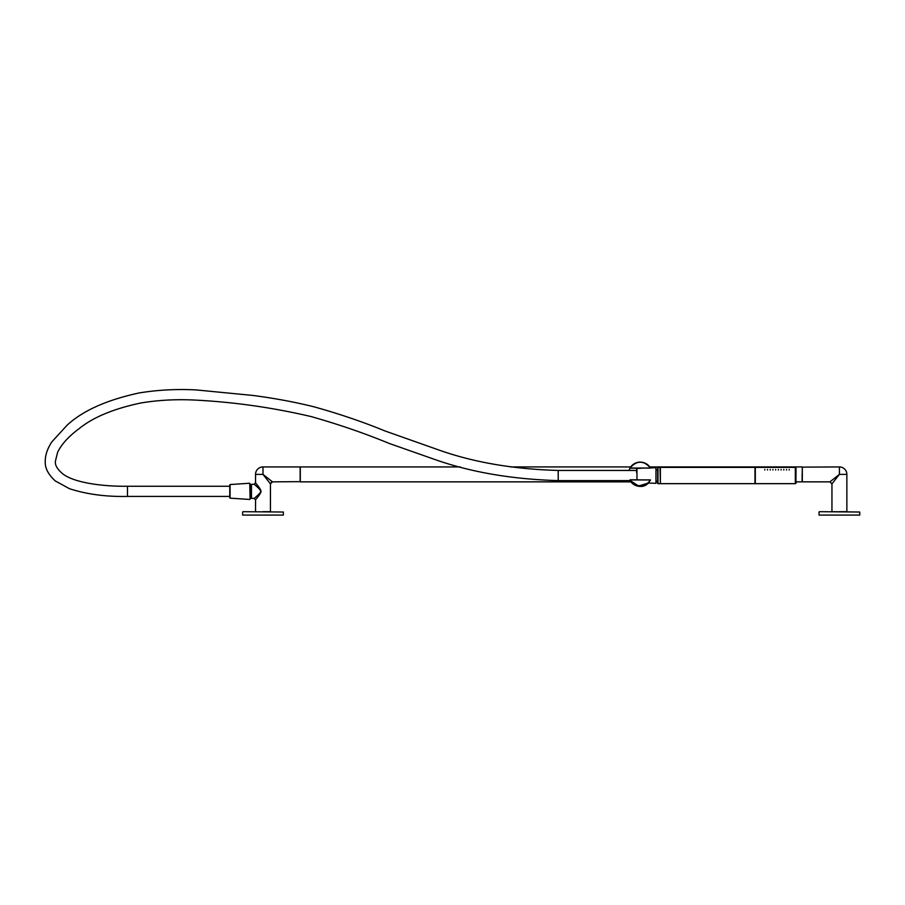 <?xml version="1.0" encoding="UTF-8"?>
<svg xmlns="http://www.w3.org/2000/svg" width="905" height="905" viewBox="0 0 905 905"><rect width="100%" height="100%" fill="white"/><g stroke="black" fill="none" stroke-linecap="round" stroke-linejoin="round"><path stroke-width="1.36" d="M300.29 481.652L272.484 481.856L262.993 474.39L270.448 483.881L270.448 511.687M262.993 466.935A7.455 7.455 0 0 0 255.538 474.39L262.993 474.39L262.993 466.935L300.132 466.935L300.155 481.845M460.26 466.935L300.29 466.935L300.29 481.856L631.057 481.856M802.113 474.39L802.113 481.856L802.113 474.39M802.113 481.652L802.316 466.935L802.316 481.856L829.908 481.856L839.41 474.39L839.41 466.935L802.113 467.138M831.944 511.687L831.944 483.881L829.908 481.856L831.944 483.881L839.41 474.39L846.865 474.39A7.455 7.455 0 0 0 839.41 466.935L839.41 466.935M255.538 499.82C255.074 500.25 260.979 493.621 260.911 491.766C261.93 489.877 255.052 482.535 255.538 482.863L254.181 484.22C254.396 484.582 261.828 490.352 260.538 491.675C260.911 492.886 254.328 498.248 254.181 498.463L255.538 499.82L255.538 511.687M270.448 483.881L272.484 481.856L270.448 483.881L271.443 482.139M254.181 498.463L251.466 498.293L251.466 484.39L254.181 484.22M250.108 499.074L250.108 498.293L251.466 498.293L251.466 484.39L250.108 484.39L250.108 498.293L249.746 483.236L250.108 499.085M242.653 512.026L242.653 515.081L283.333 515.081L283.333 512.026L242.993 511.687M270.618 511.687L262.993 511.687M819.059 512.026L819.059 515.081L859.75 515.081L859.75 512.026L831.774 511.687M859.75 512.026L819.398 511.687M839.41 511.687L847.035 511.687M630.796 481.856L630.796 481.856A11.867 11.867 -0.7 0 0 630.796 481.856L630.909 481.856A11.867 11.867 -0.7 0 0 648.5 483.055M630.989 481.856L630.185 480.612M630.344 480.612L630.106 479.774L650.503 479.955A11.867 11.867 179.3 0 1 629.993 479.955L629.993 479.989M629.971 468.145L628.964 470.442M630.106 468.224L650.503 468.021C643.67 460.26 636.826 460.26 629.993 468.021L630.106 468.089A11.731 11.731 179.3 0 1 650.39 468.089L629.993 468.021A11.867 11.867 179.3 0 1 650.503 468.021L629.993 468.055M641.374 486.438L641.453 486.505A11.867 11.867 -0.7 0 0 641.917 486.449L641.973 486.268M642.505 486.279L642.584 486.336A11.867 11.867 -0.7 0 0 643.036 486.234L643.093 486.053M643.591 485.917L643.704 486.053A11.867 11.867 -0.7 0 0 644.145 485.906L644.19 485.725M644.654 485.544L644.779 485.668A11.867 11.867 -0.7 0 0 645.208 485.476L645.242 485.295M645.684 485.08L645.819 485.182A11.867 11.867 -0.7 0 0 646.227 484.956L646.26 484.763M649.982 467.206L650.491 467.93L655.955 467.738L655.955 483.315L655.955 467.738M660.379 467.387L660.379 483.666L754.974 483.666L754.974 467.387L660.379 467.387M755.313 467.387L755.313 483.666L795.325 483.666L795.325 467.387L755.313 467.387M789.217 470.012L789.217 469.435L789.217 470.012M786.502 470.012L786.502 469.435L786.502 470.012M783.798 470.012L783.798 469.435L783.798 470.012M781.083 470.012L781.083 469.435L781.083 470.012M778.368 470.012L778.368 469.435L778.368 470.012M772.949 470.012L772.949 469.435L772.949 470.012M775.653 470.012L775.653 469.435L775.653 470.012M770.234 470.012L770.234 469.435L770.234 470.012M767.519 470.012L767.519 469.435L767.519 470.012M764.804 470.012L764.804 469.435L764.804 470.012M648.218 483.044A11.867 11.867 179.3 0 1 630.231 480.612A11.867 11.867 -0.7 0 0 648.218 483.044L638.659 486.008L630.231 480.612M650.503 479.967L629.971 479.922M650.39 479.888L630.106 479.888A11.731 11.731 179.3 0 0 650.39 479.888M229.768 486.257L127.481 486.257L127.481 496.426L229.768 496.426M229.768 484.888L229.768 497.807M230.085 498.146L230.085 484.537L230.085 498.146L249.746 499.458M127.481 496.426C105.93 496.856 86.575 494.266 69.413 488.677L55.363 480.985C48.191 474.514 44.82 467.896 45.25 461.154C45.227 455.102 47.411 448.699 51.789 441.945L67.083 425.214C82.751 410.7 106.733 399.965 139.053 392.974C157.459 389.931 176.486 388.912 196.136 389.919L252.665 395.417C274.034 398.189 294.385 401.967 313.73 406.741C339.33 413.868 363.109 421.956 385.055 430.984L441.086 450.792C475.419 462.659 514.459 469.209 558.215 470.442L558.215 480.612L630.378 480.612M636.645 468.733L636.645 472.648C636.566 464.627 636.679 470.385 636.973 468.394L636.962 479.752M657.664 475.216L657.664 483.327M658.003 467.387L658.003 483.666C657.279 483.281 657.833 484.775 657.664 475.532C657.584 463.632 657.686 468.7 658.003 467.387L660.039 467.387L660.379 483.338M795.325 483.666C796.626 482.06 795.733 486.471 796.004 475.532L795.981 467.919L795.325 467.387M510.307 466.935L630.706 466.935M649.79 466.935L802.113 466.935M656.306 481.856L657.664 481.856M796.004 481.856L802.113 481.856M846.865 511.687L846.865 474.39M255.538 474.39L255.538 482.863M230.085 484.537L249.746 483.236M127.481 486.257C102.865 486.562 74.165 482.851 62.671 473.79C57.219 469.129 54.809 464.921 55.42 461.143L57.592 452.353C61.45 444.355 68.588 436.481 79.018 428.732C92.955 417.341 113.555 408.766 140.807 402.997C157.368 400.225 174.563 399.218 192.392 399.953C232.291 401.809 271.953 407.374 311.388 416.639C339.149 424.547 365.1 433.484 389.263 443.461L434.773 459.469C470.917 472.229 512.06 479.277 558.215 480.612M558.215 470.442L636.645 470.442M647.923 483.032L655.955 483.315M636.973 468.394L641.396 468.247M657.664 481.155L656.306 481.155M657.664 469.899L656.306 469.899M658.003 483.666L660.039 483.666"/></g></svg>

